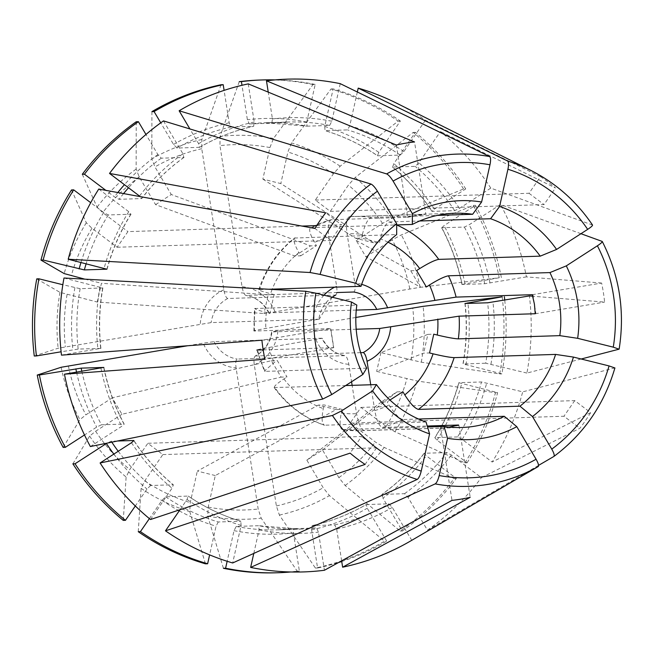 <?xml version="1.0" encoding="UTF-8"?>
<svg xmlns="http://www.w3.org/2000/svg" width="652" height="652" viewBox="0 0 652 652"><rect width="100%" height="100%" fill="white"/><g stroke="black" fill="none" stroke-linecap="round" stroke-linejoin="round"><path stroke-width="0.49" stroke-dasharray="3.26 2.44" d="M396.334 145.005L407.59 216.88A1071.823 310.76 -99.6 0 1 407.394 217.312L331.232 219.732A107.181 102.503 88.2 0 0 310.882 227.654L396.685 224.924A107.181 102.503 88.2 0 0 389.13 221.965C385.87 223.228 382.944 228.876 380.352 238.893L379.529 242.56L361.567 238.102L362.39 234.435A90.033 86.097 88.2 0 0 347.092 233.84L354.81 283.147C355.47 288.363 355.087 291.314 353.686 292.014M592.546 225.07L490.793 188.11L459.407 208.371L454.664 210.661L432.113 211.378L434.346 209.17L465.74 188.909L463.572 188.974A499171.542 72751.114 -30.6 0 0 391.64 218.469L382.52 223.4L356.171 240.409L365.894 256.831L420.483 287.173L426.384 286.986M356.261 310.083L269.031 312.854L420.141 287.296A499171.559 18796.899 -8.9 0 1 499.212 277.752A246.521 235.747 88.2 0 0 473.295 205.404A499171.55 72751.114 -30.6 0 0 401.371 234.899L392.251 239.822L365.894 256.831M239.243 81.679A499171.559 144728.099 -99.6 0 0 220.091 136.415L219.96 145.64L242.055 286.733C243.033 291.933 244.329 294.834 245.934 295.438L336.782 292.552M340.246 83.66L331.819 121.231L329.627 125.445L307.076 126.162A203.644 194.744 88.2 0 0 265.177 122.755L307.076 126.162L306.758 122.03L315.193 84.458L313.025 84.524A499171.55 140904.584 -76.1 0 0 273.522 138.477L269.928 147.564L262.854 179.113L280.816 183.571L373.637 242.748L379.529 242.56M463.572 188.974A246.521 235.747 88.2 0 0 413.172 132.429A499171.542 115629.633 -53 0 0 355.144 177.515L348.396 185.095L330.295 211.378L315.315 200.074L333.408 173.799L340.165 166.211A499171.542 115629.633 -53 0 1 398.185 121.125A246.521 235.747 88.2 0 0 330.988 88.982A499171.542 140904.584 -76.1 0 0 291.493 142.935L287.891 152.022L280.816 183.571M490.793 188.11A246.521 235.747 88.2 0 0 440.402 131.557L418.845 162.861L415.202 166.374L392.455 167.026M392.439 167.026C407.696 179.74 420.858 194.508 431.926 211.338L432.113 211.378A203.644 194.744 88.2 0 0 392.651 167.091L393.792 163.652L415.34 132.356A246.521 235.747 88.2 0 1 465.74 188.909M389.13 221.965L419.643 220.995M315.315 200.074L529.033 193.285L540.484 176.651A170.848 163.383 -91.8 0 1 555.471 187.955L440.402 131.557M540.484 176.651L425.414 120.261A246.521 235.747 88.2 0 0 396.807 103.285M580.956 233.709L500.516 204.541L469.13 224.793L464.387 227.083L441.64 227.727M581.177 359.007L526.914 373.066A246.521 235.747 88.2 0 0 529.416 295.935M532.252 294.688A1071.823 40.359 -8.9 0 0 532.928 294.614L601.633 283.049A180.237 172.364 -91.8 0 1 604.616 302.096L532.692 296.204M601.633 283.049L526.433 276.888A246.521 235.747 88.2 0 0 500.516 204.541M499.212 277.752L461.958 284.443M526.433 276.888L484.68 283.742L462.129 284.459A203.644 194.744 88.2 0 0 441.836 227.801L444.069 225.592L475.463 205.331A246.521 235.747 88.2 0 1 501.38 277.687M398.185 121.125L400.361 121.052L378.804 152.356L377.492 155.738C361.151 144.638 343.628 136.252 324.916 130.604M425.414 120.261L403.865 151.557L400.214 155.078L377.663 155.795A203.644 194.744 88.2 0 0 325.038 130.62L324.924 130.604M357.345 91.997L349.782 125.689L347.589 129.903L325.038 130.62L324.72 126.488L333.156 88.908A246.521 235.747 88.2 0 1 400.361 121.052M329.627 125.445A203.644 194.744 88.2 0 0 287.728 122.038L265.177 122.755A203.644 194.744 88.2 0 0 249.3 123.937L247.385 119.74L241.99 85.298M249.3 123.937L271.851 123.22L272.438 118.949L268.241 92.128M255.119 356.09L255.421 356C254.019 356.701 253.636 359.659 254.288 364.867L276.383 505.96L279.39 515.08A499171.559 144728.099 80.4 0 0 315.405 568.063A246.521 235.747 88.2 0 0 384.533 541.168A499171.542 126518.065 57.2 0 1 329.447 495.601L323.205 487.745L306.856 460.141L322.536 450.019L338.885 477.623L345.128 485.487A499171.55 126518.065 57.2 0 0 400.214 531.054A246.521 235.747 88.2 0 0 454.159 478.519A499171.542 89046.802 34.5 0 1 384.199 447.435L375.413 442.04L350.23 423.05L360.996 407.41L386.18 426.408L394.965 431.803A499171.55 89046.802 34.5 0 0 464.917 462.879L467.093 462.814L437.093 440.19L434.819 437.728C445.406 420.662 453.393 402.317 458.755 382.708L497.639 392.634L495.471 392.708A499171.542 38018.976 12.6 0 1 417.093 380.98L376.677 371.387L423.661 353.131L429.554 352.944M457.565 436.921L435.014 437.639A203.644 194.744 88.2 0 0 458.943 382.683L481.494 381.966L522.7 391.844A246.521 235.747 88.2 0 1 492.146 462.015L462.154 439.391L457.565 436.921A203.644 194.744 88.2 0 0 481.494 381.966M456.245 514.371L411.754 540.304L392.292 507.427L388.877 503.817L366.179 504.575C349.17 514.395 331.151 521.404 312.129 525.602M410.719 540.915A246.521 235.747 88.2 0 0 411.754 540.304M223.424 568.291A499171.542 140904.584 103.9 0 1 207.743 516.091L208.208 507.093L215.29 475.552L336.188 409.586L342.088 409.399L341.265 413.066C339.366 423.058 339.782 428.6 342.512 429.676A107.181 102.503 88.2 0 0 360.246 430.719L342.251 429.66L427.516 426.97M461.722 427.492L360.246 430.719A107.181 102.503 88.2 0 0 364.24 430.507L440.402 428.087A1071.823 310.76 80.4 0 1 440.728 428.511L451.983 500.386M458.609 425.022A1071.823 310.76 80.4 0 1 458.935 425.446L440.402 428.087M370.727 384.753L374.77 410.589C376.701 420.736 379.26 426.351 382.447 427.443L427.231 426.025M382.447 427.443A107.181 102.503 88.2 0 0 402.797 419.529L418.543 419.024M341.64 560.834L336.668 529.074L334.745 524.876L312.194 525.593L311.607 529.864L317.581 567.998A246.521 235.747 88.2 0 0 338.592 562.505M312.194 525.593A203.644 194.744 88.2 0 0 366.326 504.534L367.239 508.226L386.701 541.103L384.533 541.168M614.926 367.883L522.7 391.844M424.069 453.327C411.942 469.253 397.859 482.969 381.819 494.477L382.007 494.412A203.644 194.744 88.2 0 0 424.248 453.27L424.061 453.352M360.996 407.41L574.714 400.621L590.655 412.643A170.848 163.383 -91.8 0 1 579.889 428.274L481.38 477.655L451.388 455.031L446.799 452.553L424.248 453.27L426.327 455.821L456.327 478.446A246.521 235.747 88.2 0 1 402.382 530.981L382.92 498.104A207.931 198.844 88.2 0 0 426.327 455.821M538.544 465.389L427.435 530.182L407.973 497.305L404.558 493.694L382.007 494.412L382.92 498.104M268.697 312.821L269.031 312.854A32.152 30.75 88.2 0 0 245.934 295.438L245.804 295.429C255.918 297.157 263.547 302.96 268.673 312.83M356.171 240.409L410.76 270.743L420.483 287.173M410.76 270.743L416.652 270.556M262.854 179.113L355.666 238.29L373.637 242.748M355.666 238.29L361.567 238.102M362.39 234.435C364.981 224.418 367.899 218.77 371.159 217.507L437.288 215.404M330.295 211.378L544.021 204.581L555.471 187.955M529.033 193.285L544.021 204.581M407.394 217.312L425.601 214.247A1071.823 310.76 -99.6 0 0 425.797 213.815L414.542 141.94M407.59 216.88L425.797 213.815M335.78 294.989L335.478 295.079C336.88 294.378 337.263 291.428 336.603 286.212L328.885 236.904C327.638 226.741 328.421 221.02 331.232 219.732L330.906 219.789M221.036 84.744A499171.559 144728.099 -99.6 0 0 201.884 139.479L201.753 148.705L223.848 289.798C224.826 294.997 226.122 297.899 227.727 298.502L335.478 295.079A32.152 30.75 88.2 0 0 318.885 319.178L265.853 328.445C256.489 330.067 252.74 330.931 254.606 331.02L330.76 328.6A1071.823 40.359 171.1 0 1 330.613 328.665L261.908 340.23M248.265 83.88L254.231 122.014L253.644 126.284L231.093 127.001L229.178 122.804L224.101 90.383M199.651 147.311C216.676 137.482 234.696 130.473 253.718 126.276L253.644 126.284A203.644 194.744 88.2 0 0 199.512 147.344L198.607 143.652L189.887 128.933M322.536 450.019L396.986 391.876L381.306 401.991L387.198 401.803L389.961 400.026M396.986 391.876L402.879 391.689M306.856 460.141L381.306 401.991M402.797 419.529C399.195 418.592 394.631 413.759 389.105 405.014L387.198 401.803M502.195 296.799A246.521 235.747 88.2 0 1 499.685 373.938A499171.526 38018.976 12.6 0 1 421.306 362.21L380.89 352.618L427.875 334.362L423.661 353.131M427.875 334.362L433.767 334.174M380.89 352.618L376.677 371.387M350.23 423.05L563.947 416.253L579.889 428.274M574.714 400.621L563.947 416.253M590.655 412.643L492.146 462.015M535.235 313.734A1071.823 40.359 -8.9 0 0 535.911 313.661L604.616 302.096M532.928 294.614L535.911 313.661M355.845 317.451L271.688 331.86M360.67 352.659L255.421 356A32.152 30.75 88.2 0 0 272.014 331.901L356.188 329.227M271.379 360.703L277.271 360.515L286.994 376.938L281.102 377.125L271.379 360.703L112.25 397.834L121.973 414.256L281.102 377.125M72.877 463.833A499171.55 72751.114 149.4 0 1 89.626 436.09L95.616 431.265L121.973 414.256M117.433 441.013L111.174 441.217L106.431 443.507M274.19 387.541L345.69 385.552M426.033 421.991L324.549 425.218A107.181 102.503 88.2 0 1 274.94 387.801C272.919 387.264 275.918 384.305 283.938 378.918L286.994 376.938M336.188 409.586L318.225 405.128L324.125 404.941L342.088 409.399M215.29 475.552L197.328 471.094L318.225 405.128M253.791 553.418L259.08 529.848L258.762 525.716L236.211 526.433L234.027 530.646L227.149 561.274M236.211 526.433A203.644 194.744 88.2 0 0 278.111 529.84L300.662 529.122L258.762 525.716A203.644 194.744 88.2 0 0 300.662 529.122A203.644 194.744 88.2 0 0 316.538 527.941L318.453 532.138L324.427 570.264M138.257 531.69A499171.55 115629.633 127 0 1 141.109 488.356L144.736 480.866L162.829 454.591L147.841 443.287L361.567 436.498L350.116 453.132M162.829 454.591L376.546 447.802L361.567 436.498M123.269 520.386A499171.55 115629.633 127 0 1 126.129 477.052L129.748 469.57L147.841 443.287M150.498 519.522L172.046 488.226L173.383 484.852C158.143 472.138 144.98 457.37 133.913 440.54M118.224 451.274A203.644 194.744 88.2 0 0 150.636 485.504L173.188 484.786A203.644 194.744 88.2 0 1 133.888 440.736M150.636 485.504L146.993 489.016L135.314 505.985M180.025 509.701L187.034 499.522L188.175 496.082L165.624 496.8L161.973 500.32L149.389 518.609M165.624 496.8A203.644 194.744 88.2 0 0 218.249 521.975L240.914 521.274C222.218 515.626 204.687 507.24 188.338 496.123L188.175 496.082A203.644 194.744 88.2 0 0 240.8 521.258L241.118 525.39L232.682 562.969M376.546 447.802L365.096 464.428M234.027 530.646A207.931 198.844 88.2 0 0 293.4 532.928L293.987 528.658L278.111 529.84A203.644 194.744 88.2 0 0 293.987 528.658L316.538 527.941M293.4 532.928L299.374 571.062L297.198 571.128A499171.567 144728.099 80.4 0 1 261.183 518.144L258.176 509.025L236.081 367.932C235.429 362.724 235.804 359.765 237.214 359.065L344.957 355.642C346.571 356.245 347.866 359.146 348.844 364.346L351.567 381.754M366.693 368.152L265.217 371.371A107.181 102.503 88.2 0 1 257.589 350.067C255.723 349.977 259.472 349.113 268.836 347.492L322.194 338.258C327.353 348.119 334.973 353.922 345.095 355.65L344.957 355.642A32.152 30.75 88.2 0 1 321.86 338.225L214.117 341.648L203.22 343.139A40.726 38.949 88.2 0 0 236.081 367.932M364.24 430.507C361.053 429.415 358.494 423.8 356.562 413.653L352.129 385.348M136.235 121.761A499171.559 126518.065 -122.8 0 0 136.146 169.08L139.259 177.042L155.6 204.646L294.875 256L300.768 255.812L298.869 252.601A90.033 86.097 88.2 0 0 272.251 289.138M163.456 120.897L182.927 153.774L183.831 157.466L161.28 158.183L157.865 154.573L145.966 134.475M184.003 157.409L183.831 157.466A203.644 194.744 88.2 0 0 141.59 198.607L139.512 196.056A207.931 198.844 88.2 0 1 182.927 153.774M294.476 238.045L396.677 234.549M258.86 289.757L259.553 289.545A107.181 102.503 88.2 0 1 295.201 237.776C292.805 238.893 294.036 243.84 298.869 252.601M268.2 294.737L274.093 294.549L269.887 313.327L263.987 313.506L268.2 294.737L101.459 283.278L97.246 302.047L263.987 313.506M36.756 278.877A499171.526 38018.976 -167.4 0 0 59.968 292.357L97.246 302.047M63.986 278.013L102.69 287.964L80.139 288.681L62.836 284.737M102.861 287.907L102.69 287.964A203.644 194.744 88.2 0 0 100.726 348.372L61.475 355.144M254.647 308.543L356.823 305.087M253.921 330.939L254.606 331.02A107.181 102.503 88.2 0 1 255.339 308.315C253.465 308.681 257.141 310.067 266.375 312.455L269.887 313.327M71.524 189.928A499171.526 89046.802 -145.5 0 0 86.308 222.764L91.965 228.257L117.148 247.255L127.914 231.615L301.998 226.081M316.685 225.616L341.632 224.826L325.69 212.805M117.148 247.255L330.866 240.458L341.632 224.826M98.754 189.064L128.746 211.688L130.824 214.239L108.273 214.956L103.684 212.487L90.718 202.699M131.019 214.149L130.824 214.239A203.644 194.744 88.2 0 0 106.944 269.031M330.866 240.458L314.924 228.436M319.211 319.219L211.134 322.601L58.15 348.225A499171.55 18796.899 171.1 0 0 34.254 356.008M100.897 348.388L78.175 349.089L61.101 351.787M84.85 279.154L101.459 283.278M82.291 174.296A499171.55 89046.802 -145.5 0 0 97.075 207.124L102.723 212.625L127.914 231.615M155.6 204.646L171.28 194.524L310.556 245.877L316.448 245.69L300.768 255.812M151.916 111.639A499171.542 126518.065 -122.8 0 0 151.826 158.958L154.94 166.92L171.28 194.524M184.019 157.401C167.988 168.909 153.905 182.625 141.777 198.55L119.039 199.325L114.45 196.847L105.844 190.36M371.159 217.507A107.181 102.503 88.2 0 0 353.433 216.464A107.181 102.503 88.2 0 0 349.439 216.668L425.601 214.247M199.667 147.303L176.961 148.061L173.546 144.451L160.751 122.829M274.142 387.573C287.108 405.34 303.742 417.867 324.044 425.137L324.549 425.218C321.819 424.142 321.403 418.6 323.302 408.608L324.125 404.941M265.217 371.371L264.443 371.053L274.207 362.496L277.271 360.515M63.154 447.411A499171.55 72751.114 149.4 0 1 79.903 419.668L85.893 414.843L112.25 397.834M187.711 345.747L203.22 343.139M205.461 563.833A499171.55 140904.584 103.9 0 1 189.781 511.633L190.245 502.635L197.328 471.094M218.249 521.975L216.056 526.188L209.618 554.876M90.375 446.547L121.769 426.286L124.198 424.15C114.744 406.302 107.971 387.386 103.888 367.41M81.818 371.273A203.644 194.744 88.2 0 0 101.451 424.794L124.002 424.077A203.644 194.744 88.2 0 1 103.725 367.5M101.451 424.794L96.708 427.084L84.491 434.966M263.172 349.896L333.742 347.646L330.76 328.6M526.914 373.066L485.699 363.197A203.644 194.744 88.2 0 0 487.663 302.789M464.925 303.465C467.15 323.751 466.49 343.93 462.953 363.995L485.699 363.197M465.112 303.506A203.644 194.744 88.2 0 1 463.148 363.914L501.853 373.865A246.521 235.747 88.2 0 0 504.738 300.091M276.049 572.798A246.521 235.747 88.2 0 0 297.198 571.128M290.735 571.983A246.521 235.747 88.2 0 0 299.374 571.062M473.295 205.404L475.463 205.331M330.988 88.982L333.156 88.908M413.172 132.429L415.34 132.356M313.025 84.524A246.521 235.747 88.2 0 0 260.392 80.009M315.193 84.458A246.521 235.747 88.2 0 0 275.103 79.894M341.746 561.494A246.521 235.747 88.2 0 0 386.701 541.103M315.405 568.063L317.581 567.998M464.917 462.879A246.521 235.747 88.2 0 0 495.471 392.708M467.093 462.814A246.521 235.747 88.2 0 0 497.639 392.634M499.685 373.938L501.853 373.865M400.214 531.054L402.382 530.981M454.159 478.519L456.327 478.446M294.875 256L310.556 245.877M449.831 426.978L440.728 428.511M458.935 425.446L470.19 497.321M333.742 347.646A1071.823 40.359 171.1 0 1 333.596 347.712L330.613 328.665M333.596 347.712L264.891 359.276M330.906 219.781L310.882 227.654C308.486 228.77 309.716 233.718 314.549 242.487L316.448 245.69M349.439 216.668C346.628 217.955 345.845 223.677 347.092 233.84M427.435 530.182A246.521 235.747 88.2 0 0 481.38 477.655M268.787 289.252L259.553 289.545C257.679 289.912 261.354 291.297 270.588 293.685L274.093 294.549M388.013 242.161A90.033 86.097 88.2 0 0 380.352 238.893M361.673 284.37A40.726 38.949 88.2 0 0 354.81 283.147M382.52 223.4A182.739 174.752 88.2 0 0 348.396 185.095M409.798 288.82A182.739 174.752 88.2 0 0 392.251 239.822M274.924 311.526A40.726 38.949 88.2 0 0 242.055 286.733M269.928 147.564A182.739 174.752 88.2 0 0 219.96 145.64M333.408 173.799A182.739 174.752 88.2 0 0 287.891 152.022M454.664 210.661A203.644 194.744 88.2 0 0 415.202 166.374M459.407 208.371A207.931 198.844 88.2 0 0 418.845 162.861M434.346 209.17A207.931 198.844 88.2 0 0 393.792 163.652M391.64 218.469A192.022 183.628 88.2 0 0 355.144 177.515M592.432 224.981A166.211 158.949 88.2 0 0 530.769 170.376M619.033 349.187A166.211 158.949 88.2 0 0 602.155 241.403M420.141 287.296A192.022 183.628 88.2 0 0 401.371 234.899M464.933 283.816A207.931 198.844 88.2 0 0 444.069 225.592M484.68 283.742A203.644 194.744 88.2 0 0 464.387 227.083M489.986 283.025A207.931 198.844 88.2 0 0 469.13 224.793M340.165 166.211A192.022 183.628 88.2 0 0 291.493 142.935M378.804 152.356A207.931 198.844 88.2 0 0 324.72 126.488M400.214 155.078A203.644 194.744 88.2 0 0 347.589 129.903M403.865 151.557A207.931 198.844 88.2 0 0 349.782 125.689M306.758 122.03A207.931 198.844 88.2 0 0 247.385 119.74M271.876 123.22L287.728 122.038A203.644 194.744 88.2 0 0 271.851 123.22M331.819 121.231A207.931 198.844 88.2 0 0 272.438 118.949M437.093 440.19A207.931 198.844 88.2 0 0 461.681 383.71M462.154 439.391A207.931 198.844 88.2 0 0 486.742 382.92M279.39 515.08A192.022 183.628 88.2 0 0 329.447 495.601M276.383 505.96A182.739 174.752 88.2 0 0 323.205 487.745M311.607 529.864A207.931 198.844 88.2 0 0 367.239 508.226M334.745 524.876A203.644 194.744 88.2 0 0 388.877 503.817M336.668 529.074A207.931 198.844 88.2 0 0 392.292 507.427M553.898 456.441A166.211 158.949 88.2 0 0 614.82 367.956M345.128 485.487A192.022 183.628 88.2 0 0 384.199 447.435M338.885 477.623A182.739 174.752 88.2 0 0 375.413 442.04M404.558 493.694A203.644 194.744 88.2 0 0 446.799 452.553M407.973 497.305A207.931 198.844 88.2 0 0 451.388 455.031M336.603 286.212A40.726 38.949 88.2 0 0 334.631 287.157M323.987 295.185A40.726 38.949 88.2 0 0 312.993 320.515M227.727 298.502A32.152 30.75 88.2 0 0 211.134 322.601M99.943 286.937A207.931 198.844 88.2 0 0 97.93 349.016M80.139 288.681A203.644 194.744 88.2 0 0 78.175 349.089M59.968 292.357A192.022 183.628 88.2 0 0 58.15 348.225M67.058 294.557A182.739 174.752 88.2 0 0 65.355 346.799M201.753 148.705A182.739 174.752 88.2 0 0 154.94 166.92M223.848 289.798A40.726 38.949 88.2 0 0 200.237 324.093M91.965 228.257A182.739 174.752 88.2 0 0 71.272 275.788M139.259 177.042A182.739 174.752 88.2 0 0 102.723 212.625M161.28 158.183A203.644 194.744 88.2 0 0 128.525 187.768M123.57 193.587A203.644 194.744 88.2 0 0 119.039 199.325M157.865 154.573A207.931 198.844 88.2 0 0 124.442 184.687M117.816 192.536A207.931 198.844 88.2 0 0 114.45 196.847M128.746 211.688A207.931 198.844 88.2 0 0 104.157 268.168M108.273 214.956A203.644 194.744 88.2 0 0 86.154 263.693M103.684 212.487A207.931 198.844 88.2 0 0 80.995 262.414M86.308 222.764A192.022 183.628 88.2 0 0 64.181 273.587M254.231 122.014A207.931 198.844 88.2 0 0 198.607 143.652M231.093 127.001A203.644 194.744 88.2 0 0 176.961 148.061M229.178 122.804A207.931 198.844 88.2 0 0 173.546 144.451M214.117 341.648A32.152 30.75 88.2 0 0 237.214 359.065M283.938 378.918A90.033 86.097 88.2 0 0 323.302 408.608M341.265 413.066A90.033 86.097 88.2 0 0 356.562 413.653M315.975 339.562A40.726 38.949 88.2 0 0 348.844 364.346M268.836 347.492A90.033 86.097 88.2 0 0 274.207 362.496M95.616 431.265A182.739 174.752 88.2 0 0 129.748 469.57M68.338 365.845A182.739 174.752 88.2 0 0 85.893 414.843M208.208 507.093A182.739 174.752 88.2 0 0 258.176 509.025M144.736 480.866A182.739 174.752 88.2 0 0 190.245 502.635M259.08 529.848A207.931 198.844 88.2 0 0 318.453 532.138M131.492 442.708A207.931 198.844 88.2 0 0 172.046 488.226M111.174 441.217A203.644 194.744 88.2 0 0 111.802 442.17M113.847 454.094A207.931 198.844 88.2 0 0 146.993 489.016M89.626 436.09A192.022 183.628 88.2 0 0 126.129 477.052M187.034 499.522A207.931 198.844 88.2 0 0 241.118 525.39M161.973 500.32A207.931 198.844 88.2 0 0 178.216 510.304M179.235 510.858A207.931 198.844 88.2 0 0 216.056 526.188M100.913 368.062A207.931 198.844 88.2 0 0 121.769 426.286M76.553 372.162A207.931 198.844 88.2 0 0 96.708 427.084M254.288 364.867A40.726 38.949 88.2 0 0 277.907 330.572M374.77 410.589A90.033 86.097 88.2 0 0 389.105 405.014M411.086 360.108A182.739 174.752 88.2 0 0 412.781 307.866M386.18 426.408A182.739 174.752 88.2 0 0 406.872 378.877M490.948 364.15A207.931 198.844 88.2 0 0 492.969 302.072M465.895 364.941A207.931 198.844 88.2 0 0 467.973 303.416M421.306 362.21A192.022 183.628 88.2 0 0 423.124 306.342M61.133 367.272A192.022 183.628 88.2 0 0 79.903 419.668M141.109 488.356A192.022 183.628 88.2 0 0 189.781 511.633M207.743 516.091A192.022 183.628 88.2 0 0 261.183 518.144M201.884 139.479A192.022 183.628 88.2 0 0 151.826 158.958M136.146 169.08A192.022 183.628 88.2 0 0 97.075 207.124M74.89 287.728A207.931 198.844 88.2 0 0 72.869 349.806M273.522 138.477A192.022 183.628 88.2 0 0 220.091 136.415M394.965 431.803A192.022 183.628 88.2 0 0 417.093 380.98M328.885 236.904A90.033 86.097 88.2 0 0 314.549 242.487M272.128 289.431A90.033 86.097 88.2 0 0 270.588 293.685M266.375 312.455A90.033 86.097 88.2 0 0 265.853 328.445M461.95 284.468C457.867 264.492 451.094 245.576 441.616 227.711M332.186 297.222L319.244 319.227M100.921 348.412C98.688 328.127 99.349 307.948 102.886 287.882M131.044 214.133C120.441 231.215 112.454 249.561 107.083 269.17M454.917 213.237L349.382 216.676M271.656 331.86C269.789 342.993 264.28 351.069 255.111 356.09M256.831 350.01L264.386 371.086M258.795 289.732C265.633 268.746 277.516 251.509 294.459 238.021M253.848 330.947L254.573 308.535"/><path stroke-width="0.98" d="M540.215 256.154A107.181 102.503 88.2 0 0 490.606 218.738A70873.402 20005.919 -76.1 0 1 499.587 206.456A119.56 114.336 88.2 0 1 556.58 249.439A70873.402 10329.351 -30.6 0 0 540.215 256.154L438.739 259.382C434.762 260.107 428.421 263.172 419.717 268.583L416.652 270.556L426.384 286.986L429.44 285.005C438.144 279.602 444.485 276.529 448.462 275.804L549.938 272.585A107.181 102.503 88.2 0 1 559.815 335.641L458.34 338.869C454.216 338.69 447.199 337.41 437.28 335.046L433.767 334.174L429.554 352.944L433.067 353.816C442.985 356.179 450.002 357.459 454.126 357.638L555.602 354.411A107.181 102.503 88.2 0 1 519.962 406.18L418.478 409.407C414.876 408.478 410.312 403.637 404.786 394.892L402.879 391.689L389.961 400.026M458.34 338.869A107.181 102.503 88.2 0 0 459.073 316.155L535.235 313.734L534.42 304.134L532.252 294.688L456.09 297.108L376.774 309.431A32.152 30.75 88.2 0 0 353.686 292.014L336.782 292.552M419.643 220.995L490.606 218.738M556.58 249.439L587.672 229.374C591.299 226.961 592.888 225.494 592.432 224.981M499.587 206.456L507.932 169.235C508.821 164.752 508.723 162.014 507.639 161.028L358.209 88.118L357.345 91.997M592.538 225.046C576.433 201.297 555.846 183.073 530.769 170.376L396.807 103.285A246.521 235.747 88.2 0 0 358.209 88.118M559.815 335.641A70873.402 5398.014 12.6 0 0 577.648 338.315A119.56 114.336 88.2 0 0 566.303 265.869L597.395 245.796C601.022 243.383 602.611 241.916 602.155 241.403L580.956 233.709M577.648 338.315L613.271 347.157L619.033 349.187L581.177 359.007M532.692 296.204L529.416 295.935L487.663 302.789L464.941 303.49M619.147 349.073C625.081 311.289 619.465 275.446 602.301 241.542L602.155 241.403M566.303 265.869A70873.402 10329.351 -30.6 0 0 549.938 272.585M437.288 215.404L472.643 214.28A70873.402 20005.919 -76.1 0 1 481.616 201.998L489.97 164.777C490.858 160.294 490.76 157.556 489.676 156.57L340.246 83.66A246.521 235.747 88.2 0 0 266.472 80.815L268.241 92.128M427.516 426.97L443.996 426.449A70873.402 20005.919 103.9 0 0 447.549 438.331A119.56 114.336 88.2 0 0 516.8 426.677L536.083 459.244C538.291 463.181 539 465.618 538.218 466.555L410.719 540.915A246.521 235.747 88.2 0 1 342.634 567.199L341.64 560.834M447.549 438.331L439.195 475.552C438.062 480.051 436.726 482.83 435.177 483.898L250.645 567.419A246.521 235.747 88.2 0 0 324.427 570.264L451.983 500.386A180.237 172.364 -91.8 0 0 470.19 497.321L342.634 567.199M427.231 426.025L458.609 425.022L449.171 427.084M418.543 419.024L504.281 416.302A107.181 102.503 88.2 0 1 461.722 427.492A107.181 102.503 88.2 0 1 443.996 426.449M516.8 426.677A70873.402 17963.293 57.2 0 1 504.281 416.302M538.544 465.389L553.898 456.441C554.681 455.495 553.972 453.058 551.763 449.13L532.48 416.555A119.56 114.336 88.2 0 0 573.434 357.084L609.058 365.927L614.82 367.956M573.434 357.084A70873.402 5398.014 12.6 0 1 555.602 354.411M532.48 416.555A70873.402 17963.293 57.2 0 1 519.962 406.18M356.261 310.083L376.774 309.431M154.084 111.573L151.916 111.639A246.521 235.747 88.2 0 1 221.036 84.744L223.204 84.678A246.521 235.747 88.2 0 0 154.084 111.573L160.751 122.829M224.101 90.383L223.204 84.678M266.472 80.815L414.542 141.94A180.237 172.364 -91.8 0 0 396.334 145.005L248.265 83.88A246.521 235.747 88.2 0 0 179.137 110.775L189.887 128.933M465.112 303.506L502.195 296.799A499171.567 18796.899 -8.9 0 0 423.124 306.342L355.845 317.451M356.188 329.227L379.757 328.478L459.073 316.155M125.445 520.32L123.269 520.386A246.521 235.747 88.2 0 1 72.877 463.833L75.045 463.768A246.521 235.747 88.2 0 0 125.445 520.32L135.314 505.985M113.847 454.094A207.931 198.844 88.2 0 1 106.431 443.507L75.045 463.768M117.433 441.013L133.725 440.499A203.644 194.744 88.2 0 0 133.888 440.736M345.69 385.552L376.424 384.574A70873.402 10329.351 149.4 0 0 372.585 390.89L341.493 410.956L332.422 415.487L100.098 462.969L131.492 442.708L133.913 440.565M278.225 572.733L276.049 572.798A246.521 235.747 88.2 0 1 223.424 568.291L225.592 568.218A246.521 235.747 88.2 0 0 278.225 572.733A246.521 235.747 88.2 0 0 290.735 571.983M227.149 561.274L225.592 568.218M250.645 567.419L253.791 553.418M180.025 509.701L165.486 530.826L365.096 464.428A170.848 163.383 -91.8 0 1 350.116 453.132L150.498 519.522A246.521 235.747 88.2 0 1 100.098 462.969M207.629 563.76L205.461 563.833A246.521 235.747 88.2 0 1 138.257 531.69L140.424 531.616A246.521 235.747 88.2 0 0 207.629 563.76L209.618 554.876M149.389 518.609L140.424 531.616M352.129 385.348L351.567 381.754M84.458 174.223L82.291 174.296A246.521 235.747 88.2 0 1 136.235 121.761L138.403 121.696A246.521 235.747 88.2 0 0 84.458 174.223L105.844 190.36M145.966 134.475L138.403 121.696M268.787 289.252L361.037 286.318A107.181 102.503 88.2 0 1 396.677 234.549A70873.402 17963.293 -122.8 0 1 396.685 223.775L377.402 191.207C374.957 187.279 372.805 184.891 370.955 184.035L163.456 120.897A246.521 235.747 88.2 0 0 109.52 173.432L139.512 196.056M36.422 355.943L34.254 356.008A246.521 235.747 88.2 0 1 36.756 278.877L38.933 278.803A246.521 235.747 88.2 0 0 36.422 355.943L61.101 351.787M62.836 284.737L38.933 278.803M305.821 291.281L63.986 278.013A246.521 235.747 88.2 0 0 61.475 355.144L261.908 340.23A180.237 172.364 -91.8 0 0 264.891 359.276L64.458 374.191A246.521 235.747 88.2 0 0 90.375 446.547L322.699 399.065L331.77 394.533L362.862 374.468A70873.402 10329.351 149.4 0 1 366.693 368.152A107.181 102.503 88.2 0 1 356.823 305.087A70873.402 5398.014 -167.4 0 1 351.518 302.015L315.894 293.18L305.821 291.281A166.211 158.949 88.2 0 0 322.699 399.065M301.998 226.081L316.685 225.616M84.85 279.154L64.181 273.587A499171.55 38018.976 -167.4 0 1 40.97 260.107A246.521 235.747 88.2 0 1 71.524 189.928L73.692 189.862A246.521 235.747 88.2 0 0 43.138 260.034L84.352 269.912L106.904 269.195L68.199 259.243A246.521 235.747 88.2 0 1 98.754 189.064L314.924 228.436A170.848 163.383 -91.8 0 1 325.69 212.805L109.52 173.432M90.718 202.699L73.692 189.862M396.685 223.775A119.56 114.336 88.2 0 0 355.731 283.245L320.108 274.41L310.034 272.512L68.199 259.243M472.643 214.28A107.181 102.503 88.2 0 0 454.917 213.237A107.181 102.503 88.2 0 0 412.357 224.427A70873.402 17963.293 -122.8 0 1 412.366 213.652L393.083 181.085C390.638 177.165 388.486 174.769 386.636 173.913L179.137 110.775M481.616 201.998A119.56 114.336 88.2 0 0 412.366 213.652M438.739 259.382A107.181 102.503 88.2 0 0 396.685 224.956L412.357 224.427M84.491 434.966L65.322 447.337L63.154 447.411A246.521 235.747 88.2 0 1 37.237 375.055A499171.55 18796.899 171.1 0 1 61.133 367.272L187.711 345.747M376.424 384.574A107.181 102.503 88.2 0 0 426.033 421.991A70873.402 20005.919 103.9 0 0 429.587 433.873L421.233 471.094C420.1 475.593 418.763 478.372 417.215 479.44L232.682 562.969A246.521 235.747 88.2 0 1 165.486 530.826M372.585 390.89A119.56 114.336 88.2 0 0 429.587 433.873M64.458 374.191L103.709 367.418A203.644 194.744 88.2 0 0 103.725 367.5M103.88 367.435L81.158 368.135L39.405 374.99A246.521 235.747 88.2 0 0 65.322 447.337M351.518 302.015A119.56 114.336 88.2 0 0 362.862 374.468M256.904 349.994L263.172 349.896M370.727 384.753L367.052 361.281C366.074 356.082 364.778 353.18 363.164 352.577A32.152 30.75 88.2 0 0 379.757 328.478M360.67 352.659L363.164 352.577M504.738 300.091A246.521 235.747 88.2 0 0 504.363 296.733M37.237 375.055L39.405 374.99M40.97 260.107L43.138 260.034M260.392 80.009A246.521 235.747 88.2 0 0 239.243 81.679L241.411 81.614A246.521 235.747 88.2 0 1 262.56 79.943L260.392 80.009M275.103 79.894A246.521 235.747 88.2 0 0 262.56 79.943M241.99 85.298L241.411 81.614M338.592 562.505A246.521 235.747 88.2 0 0 341.746 561.494M355.731 283.245A70873.402 5398.014 -167.4 0 0 361.037 286.318M419.717 268.583A90.033 86.097 88.2 0 0 388.013 242.161M387.679 307.94A40.726 38.949 88.2 0 0 361.673 284.37M434.819 300.01A90.033 86.097 88.2 0 0 429.44 285.005M587.672 229.374A157.719 150.832 88.2 0 0 507.932 169.235M530.769 170.376A166.211 158.949 88.2 0 0 507.639 161.028M613.271 347.157A157.719 150.832 88.2 0 0 597.395 245.796M456.09 297.108A107.181 102.503 88.2 0 0 448.462 275.804M435.177 483.898A166.211 158.949 88.2 0 0 538.218 466.555M439.195 475.552A157.719 150.832 88.2 0 0 536.083 459.244M551.763 449.13A157.719 150.832 88.2 0 0 609.058 365.927M418.478 409.407A107.181 102.503 88.2 0 0 454.126 357.638M334.631 287.157A40.726 38.949 88.2 0 0 323.987 295.185M377.402 191.207A157.719 150.832 88.2 0 0 320.108 274.41M370.955 184.035A166.211 158.949 88.2 0 0 310.034 272.512M128.525 187.768A203.644 194.744 88.2 0 0 123.57 193.587M124.442 184.687A207.931 198.844 88.2 0 0 117.816 192.536M86.154 263.693A203.644 194.744 88.2 0 0 84.352 269.912M80.995 262.414A207.931 198.844 88.2 0 0 79.104 268.958M489.97 164.777A157.719 150.832 88.2 0 0 393.083 181.085M489.676 156.57A166.211 158.949 88.2 0 0 386.636 173.913M111.802 442.17A203.644 194.744 88.2 0 0 118.224 451.274M341.493 410.956A157.719 150.832 88.2 0 0 421.233 471.094M332.422 415.487A166.211 158.949 88.2 0 0 417.215 479.44M178.216 510.304A207.931 198.844 88.2 0 0 179.235 510.858M81.158 368.135A203.644 194.744 88.2 0 0 81.818 371.273M75.852 368.853A207.931 198.844 88.2 0 0 76.553 372.162M404.786 394.892A90.033 86.097 88.2 0 0 433.067 353.816M437.28 335.046A90.033 86.097 88.2 0 0 437.802 319.056M367.052 361.281A40.726 38.949 88.2 0 0 390.662 326.986M467.973 303.416A207.931 198.844 88.2 0 0 467.916 302.862M315.894 293.18A157.719 150.832 88.2 0 0 331.77 394.533M553.947 456.4C583.817 434.085 604.135 404.59 614.917 367.924M335.788 294.997L332.186 297.222"/></g></svg>
